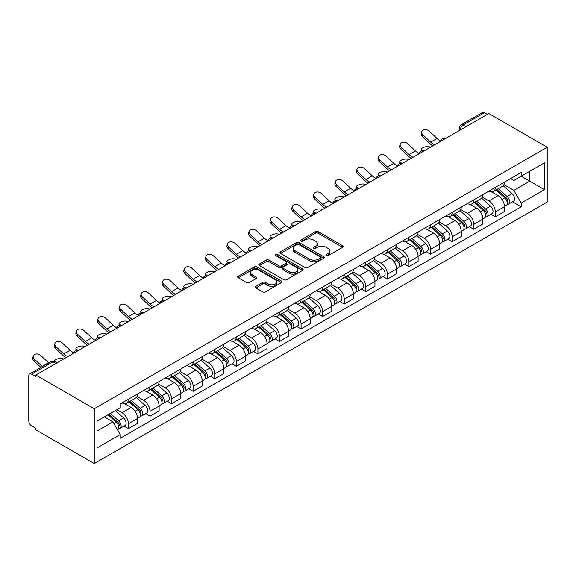 <?xml version="1.0" encoding="UTF-8"?>
<svg xmlns="http://www.w3.org/2000/svg" width="576" height="576" viewBox="0 0 576 576"><rect width="100%" height="100%" fill="white"/><g stroke="black" fill="none" stroke-linecap="round" stroke-linejoin="round"><path stroke-width="0.86" d="M326.29 255.65A1.346 0.778 0 0 0 328.198 255.65L342.626 247.32A1.922 1.109 0 0 0 343.188 246.535A1.922 1.109 0 0 0 342.626 245.75L318.175 231.638A1.922 1.109 0 0 0 315.461 231.638L301.032 239.969A1.346 0.778 0 0 0 300.643 240.516A1.346 0.778 0 0 0 301.032 241.07A1.346 0.778 0 0 0 302.933 241.07L304.805 239.99A6.149 3.55 0 0 1 313.495 239.99L315.533 241.164A6.149 3.55 0 0 1 317.333 243.677A6.149 3.55 0 0 1 315.533 246.182L313.661 247.262A1.346 0.778 0 0 0 313.272 247.81A1.346 0.778 0 0 0 313.661 248.357A1.346 0.778 0 0 0 315.562 248.357L317.434 247.284A6.149 3.55 0 0 1 326.124 247.284L328.162 248.458A6.149 3.55 0 0 1 329.962 250.963A6.149 3.55 0 0 1 328.162 253.476L326.29 254.556A1.346 0.778 0 0 0 325.901 255.103A1.346 0.778 0 0 0 326.29 255.65L326.29 254.556M255.845 286.366A1.922 1.109 0 0 0 255.283 287.15A1.922 1.109 0 0 0 255.845 287.935L262.706 291.895A1.922 1.109 0 0 0 265.421 291.895L281.448 282.643A1.922 1.109 0 0 0 282.01 281.858A1.922 1.109 0 0 0 281.448 281.074L257.004 266.962A1.922 1.109 0 0 0 254.282 266.962L238.262 276.214A1.922 1.109 0 0 0 237.701 276.998A1.922 1.109 0 0 0 238.262 277.776L246.542 282.564A1.922 1.109 0 0 0 249.257 282.564L256.118 278.604A1.922 1.109 0 0 0 256.68 277.819A1.922 1.109 0 0 0 256.118 277.034L252.007 274.666A5.141 2.966 0 0 1 250.502 272.563A5.141 2.966 0 0 1 253.678 269.827A5.141 2.966 0 0 1 259.272 270.468L275.371 279.756A5.141 2.966 0 0 1 276.869 281.858A5.141 2.966 0 0 1 273.701 284.594A5.141 2.966 0 0 1 268.099 283.954L265.421 282.406A1.922 1.109 0 0 0 262.706 282.406L255.845 286.366L255.845 287.935M94.241 408.751L35.856 375.041L488.815 113.53L547.2 147.233L94.241 408.751L94.241 463.543L547.2 202.032L547.2 147.233M304.942 267.509A1.922 1.109 0 0 0 307.656 267.509L323.676 258.257A1.922 1.109 0 0 0 324.245 257.472A1.922 1.109 0 0 0 323.676 256.687L299.232 242.575A1.922 1.109 0 0 0 296.518 242.575L280.498 251.827A1.922 1.109 0 0 0 279.929 252.612A1.922 1.109 0 0 0 280.498 253.397L304.942 267.509M276.343 255.938A1.346 0.778 0 0 1 277.711 256.133L277.711 254.534L302.558 268.884A1.922 1.109 0 0 1 303.127 269.662A1.922 1.109 0 0 1 302.558 270.446L286.538 279.698A1.922 1.109 0 0 1 283.824 279.698L259.38 265.586L259.38 264.017A1.922 1.109 0 0 0 258.811 264.802A1.922 1.109 0 0 0 259.38 265.586M259.38 264.017L266.234 260.057A1.922 1.109 0 0 1 268.949 260.057L278.863 265.781A1.922 1.109 0 0 0 281.578 265.781L286.128 263.16A1.922 1.109 0 0 0 286.69 262.375A1.922 1.109 0 0 0 286.128 261.59L275.81 255.629A1.346 0.778 0 0 1 275.414 255.082A1.346 0.778 0 0 1 276.242 254.362A1.346 0.778 0 0 1 277.711 254.534M35.856 375.041L35.856 376.639L31.565 374.162A3.91 2.261 -120 0 0 29.614 373.968A3.91 2.261 -120 0 0 28.8 375.761L28.8 420.97A3.91 2.261 -120 0 0 31.565 425.765L35.856 428.242L35.856 429.84L94.241 463.543M465.991 126.706L463.082 125.028A3.91 2.261 60 0 0 461.124 124.834L482.573 112.457A3.91 2.261 60 0 1 484.524 112.651L463.082 125.028A3.91 2.261 120 0 0 460.318 129.823L460.318 129.982M487.433 114.329L484.524 112.651M495.317 187.416A9 5.198 60 0 1 493.452 191.455L502.589 186.185A9 5.198 -120 0 0 504.446 182.138M482.357 197.107L488.952 200.909A9 5.198 60 0 1 495.317 211.932L504.446 206.662A9 5.198 -120 0 0 498.089 195.638L491.551 191.866M504.446 206.662L504.446 211.536L495.317 216.806L490.939 214.279M493.452 191.455A9 5.198 60 0 1 489.024 191.045M495.317 211.932L495.317 216.806M473.738 199.872A9 5.198 60 0 1 471.874 203.911L481.003 198.641A9 5.198 -120 0 0 482.868 194.602M469.361 226.742L473.738 229.27L482.868 223.999L482.868 219.125A9 5.198 -120 0 0 476.503 208.102L469.966 204.329M471.874 203.911A9 5.198 60 0 1 467.438 203.508M460.778 209.563L467.374 213.372A9 5.198 60 0 1 473.738 224.395L473.738 229.27M452.153 212.335A9 5.198 60 0 1 450.288 216.374L459.418 211.104A9 5.198 -120 0 0 461.282 207.065M447.775 239.198L452.153 241.726L461.282 236.455L461.282 231.588A9 5.198 -120 0 0 454.918 220.565L448.387 216.785M450.288 216.374A9 5.198 60 0 1 445.86 215.971M439.193 222.026L445.788 225.835A9 5.198 60 0 1 452.153 236.858L452.153 241.726M430.567 224.798A9 5.198 60 0 1 428.71 228.838L437.839 223.56A9 5.198 -120 0 0 439.704 219.521M426.19 251.662L430.567 254.189L439.704 248.918L439.704 244.044A9 5.198 -120 0 0 433.339 233.021L426.802 229.248M428.71 228.838A9 5.198 60 0 1 424.274 228.427M417.614 234.49L424.21 238.291A9 5.198 60 0 1 430.567 249.314L430.567 254.189M408.989 237.254A9 5.198 60 0 1 407.124 241.294L416.254 236.023A9 5.198 -120 0 0 418.118 231.984M404.611 264.125L408.989 266.652L418.118 261.382L418.118 256.507A9 5.198 -120 0 0 411.754 245.484L405.216 241.711M407.124 241.294A9 5.198 60 0 1 402.696 240.89M396.029 246.946L402.624 250.754A9 5.198 60 0 1 408.989 261.778L408.989 266.652M387.403 249.718A9 5.198 60 0 1 385.538 253.757L394.675 248.486A9 5.198 -120 0 0 396.533 244.447M383.026 276.581L387.403 279.108L396.533 273.838L396.533 268.963A9 5.198 -120 0 0 390.175 257.947L383.638 254.167M385.538 253.757A9 5.198 60 0 1 381.11 253.354M374.443 259.409L381.038 263.218A9 5.198 60 0 1 387.403 274.241L387.403 279.108M365.825 262.174A9 5.198 60 0 1 363.96 266.22L373.09 260.942A9 5.198 -120 0 0 374.954 256.903M361.447 289.044L365.825 291.571L374.954 286.301L374.954 281.426A9 5.198 -120 0 0 368.59 270.403L362.052 266.63M363.96 266.22A9 5.198 60 0 1 359.525 265.81M352.865 271.872L359.46 275.674A9 5.198 60 0 1 365.825 286.697L365.825 291.571M344.239 274.637A9 5.198 60 0 1 342.374 278.676L351.504 273.406A9 5.198 -120 0 0 353.369 269.366M339.862 301.507L344.239 304.034L353.369 298.764L353.369 293.89A9 5.198 -120 0 0 347.004 282.866L340.474 279.094M342.374 278.676A9 5.198 60 0 1 337.946 278.273M331.279 284.328L337.874 288.137A9 5.198 60 0 1 344.239 299.16L344.239 304.034M322.654 287.1A9 5.198 60 0 1 320.796 291.139L329.926 285.869A9 5.198 -120 0 0 331.79 281.83M318.276 313.963L322.654 316.49L331.79 311.22L331.79 306.346A9 5.198 -120 0 0 325.426 295.322L318.888 291.55M320.796 291.139A9 5.198 60 0 1 316.361 290.736M309.701 296.791L316.296 300.6A9 5.198 60 0 1 322.654 311.623L322.654 316.49M301.075 299.556A9 5.198 60 0 1 299.21 303.602L308.34 298.325A9 5.198 -120 0 0 310.205 294.286M296.698 326.426L301.075 328.954L310.205 323.683L310.205 318.809A9 5.198 -120 0 0 303.84 307.786L297.302 304.013M299.21 303.602A9 5.198 60 0 1 294.782 303.192M288.115 309.247L294.71 313.056A9 5.198 60 0 1 301.075 324.079L301.075 328.954M279.49 312.019A9 5.198 60 0 1 277.625 316.058L286.762 310.788A9 5.198 -120 0 0 288.619 306.749M275.112 338.89L279.49 341.417L288.619 336.139L288.619 331.272A9 5.198 -120 0 0 282.262 320.249L275.724 316.476M277.625 316.058A9 5.198 60 0 1 273.197 315.655M266.53 321.71L273.125 325.519A9 5.198 60 0 1 279.49 336.542L279.49 341.417M257.911 324.482A9 5.198 60 0 1 256.046 328.522L265.176 323.251A9 5.198 -120 0 0 267.041 319.212M253.534 351.346L257.911 353.873L267.041 348.602L267.041 343.728A9 5.198 -120 0 0 260.676 332.705L254.138 328.932M256.046 328.522A9 5.198 60 0 1 251.611 328.111M244.951 334.174L251.546 337.982A9 5.198 60 0 1 257.911 349.006L257.911 353.873M236.326 336.938A9 5.198 60 0 1 234.461 340.978L243.59 335.707A9 5.198 -120 0 0 245.455 331.668M231.948 363.809L236.326 366.336L245.455 361.066L245.455 356.191A9 5.198 -120 0 0 239.09 345.168L232.56 341.395M234.461 340.978A9 5.198 60 0 1 230.033 340.574M223.366 346.63L229.961 350.438A9 5.198 60 0 1 236.326 361.462L236.326 366.336M214.74 349.402A9 5.198 60 0 1 212.882 353.441L222.012 348.17A9 5.198 -120 0 0 223.877 344.131M210.362 376.272L214.74 378.799L223.877 373.522L223.877 368.654A9 5.198 -120 0 0 217.512 357.631L210.974 353.858M212.882 353.441A9 5.198 60 0 1 208.447 353.038M201.787 359.093L208.382 362.902A9 5.198 60 0 1 214.74 373.925L214.74 378.799M193.162 361.865A9 5.198 60 0 1 191.297 365.904L200.426 360.634A9 5.198 -120 0 0 202.291 356.587M188.784 388.728L193.162 391.255L202.291 385.985L202.291 381.11A9 5.198 -120 0 0 195.926 370.087L189.389 366.314M191.297 365.904A9 5.198 60 0 1 186.869 365.494M180.202 371.556L186.797 375.365A9 5.198 60 0 1 193.162 386.388L193.162 391.255M171.576 374.321A9 5.198 60 0 1 169.711 378.36L178.848 373.09A9 5.198 -120 0 0 180.706 369.05M167.198 401.191L171.576 403.718L180.706 398.448L180.706 393.574A9 5.198 -120 0 0 174.348 382.55L167.81 378.778M169.711 378.36A9 5.198 60 0 1 165.283 377.957M158.616 384.012L165.211 387.821A9 5.198 60 0 1 171.576 398.844L171.576 403.718M149.998 386.784A9 5.198 60 0 1 148.133 390.823L157.262 385.553A9 5.198 -120 0 0 159.127 381.514M145.62 413.647L149.998 416.182L159.127 410.904L159.127 406.037A9 5.198 -120 0 0 152.762 395.014L146.225 391.241M148.133 390.823A9 5.198 60 0 1 143.698 390.42M137.038 396.475L143.633 400.284A9 5.198 60 0 1 149.998 411.307L149.998 416.182M128.412 399.247A9 5.198 60 0 1 126.547 403.286L135.677 398.016A9 5.198 -120 0 0 137.542 393.97M124.034 426.11L128.412 428.638L137.542 423.367L137.542 418.493A9 5.198 -120 0 0 131.177 407.47L124.646 403.697M126.547 403.286A9 5.198 60 0 1 122.119 402.876M116.791 409.709L122.047 412.74A9 5.198 60 0 1 128.412 423.763L128.412 428.638M510.61 178.589L513.857 180.461L544.435 162.814L529.769 171.281L529.769 181.181L513.857 190.368L503.942 184.644M521.186 176.227L544.435 189.648L521.194 203.069L513.857 190.368M544.435 162.814L544.435 189.648M97.006 431.035L112.918 421.848L120.247 434.549L120.247 438.307L521.194 206.82L521.194 203.069M120.247 434.549L97.006 447.97L97.006 421.128L120.247 407.714L120.247 403.956L521.194 172.476L521.194 176.227M112.918 421.848L104.342 416.894M512.525 201.816L521.194 206.82M326.83 255.838L328.162 255.074A6.149 3.55 0 0 0 329.962 252.562L329.962 250.963M317.333 243.677L317.333 245.268A6.149 3.55 0 0 1 315.533 247.781L314.201 248.551M342.626 245.75L342.626 247.32L318.175 233.237A1.922 1.109 0 0 0 315.461 233.237L301.572 241.258M323.654 258.271L299.232 244.174A1.922 1.109 0 0 0 296.518 244.174L280.519 253.411L280.498 251.827M320.285 258.019A1.346 0.778 0 0 0 320.681 257.472A1.346 0.778 0 0 0 320.285 256.925L298.829 244.534A1.346 0.778 0 0 0 296.928 244.534L294.955 245.671A6.149 3.55 0 0 0 293.155 248.184A6.149 3.55 0 0 0 294.955 250.69L309.622 259.157A6.149 3.55 0 0 0 318.312 259.157L320.285 258.019L320.285 259.618A1.346 0.778 0 0 0 320.681 259.07L320.681 257.472M293.155 248.184L293.155 249.782A6.149 3.55 0 0 0 294.955 252.288L294.955 250.69M320.285 259.618L318.312 260.755A6.149 3.55 0 0 1 309.622 260.755L294.955 252.288M259.402 265.601L266.234 261.655L266.234 260.057M286.69 262.375L286.69 263.974A1.922 1.109 0 0 1 286.128 264.751L281.578 267.379A1.922 1.109 0 0 1 278.863 267.379L268.949 261.655A1.922 1.109 0 0 0 266.234 261.655M277.711 256.133L302.537 270.461M289.152 271.721A5.141 2.966 0 0 0 294.754 272.369A5.141 2.966 0 0 0 297.922 269.626A5.141 2.966 0 0 0 296.417 267.53L290.75 264.254A1.922 1.109 0 0 0 288.029 264.254L283.478 266.882A1.922 1.109 0 0 0 282.917 267.667A1.922 1.109 0 0 0 283.478 268.452L289.152 271.721L289.152 273.319A5.141 2.966 0 0 0 294.754 273.96A5.141 2.966 0 0 0 297.922 271.224L297.922 269.626M282.917 267.667L282.917 269.266A1.922 1.109 0 0 0 283.478 270.05L283.478 268.452M289.152 273.319L283.478 270.05M276.869 281.858L276.869 283.457A5.141 2.966 0 0 1 273.701 286.193A5.141 2.966 0 0 1 268.099 285.552L265.421 284.004A1.922 1.109 0 0 0 262.706 284.004L255.874 287.95M250.502 272.563L250.502 274.162A5.141 2.966 0 0 0 252.007 276.264L252.007 274.666M256.118 277.034L256.118 278.604L252.007 276.264M281.419 282.658L257.004 268.56A1.922 1.109 0 0 0 254.282 268.56L238.284 277.798M430.632 147.118L428.767 146.714A4.5 1.706 -13.1 0 0 423.77 147.319A4.5 1.706 -13.1 0 0 421.2 149.573A4.5 1.706 -13.1 0 0 422.402 150.386L424.267 150.797M495.943 190.015L504.734 197.863A4.889 2.822 60 0 1 506.275 205.43L504.446 206.482M496.174 190.224L500.314 192.614M496.829 189.504L506.614 198.238A2.347 1.354 60 0 1 507.355 201.866A2.347 1.354 60 0 1 507.139 201.953M498.298 188.662L507.089 196.51A4.889 2.822 60 0 1 508.622 204.07A4.889 2.822 60 0 1 507.146 204.228M503.201 185.717L512.071 193.63A4.889 2.822 60 0 1 513.605 201.197L508.622 204.07M440.611 140.897A12.132 7.006 60 0 1 437.011 138.449L429.3 131.22A4.5 3.254 17.7 0 0 424.958 129.679A4.5 3.254 17.7 0 0 421.834 131.688A4.5 3.254 17.7 0 0 422.935 134.892L422.402 136.57A4.5 3.254 -162.3 0 1 421.301 133.366L421.834 131.688M434.714 144.763A12.132 7.006 60 0 1 430.646 142.121L422.935 134.892M422.402 136.57L430.114 143.791A14.674 8.474 -120 0 0 432.792 145.872M409.046 159.581L407.182 159.17A4.5 1.706 -13.1 0 0 402.185 159.782A4.5 1.706 -13.1 0 0 399.622 162.036A4.5 1.706 -13.1 0 0 400.817 162.85L402.689 163.253M474.358 202.478L483.156 210.326A4.889 2.822 60 0 1 484.69 217.886L482.868 218.945M474.595 202.687L478.735 205.078M475.25 201.967L485.035 210.701A2.347 1.354 60 0 1 485.77 214.33A2.347 1.354 60 0 1 485.554 214.416M476.712 201.118L485.503 208.966A4.889 2.822 60 0 1 487.044 216.533A4.889 2.822 60 0 1 485.568 216.691M481.615 198.173L490.486 206.093A4.889 2.822 60 0 1 492.019 213.653L487.044 216.533M387.468 172.044L385.603 171.634A4.5 1.706 -13.1 0 0 380.606 172.238A4.5 1.706 -13.1 0 0 378.036 174.492A4.5 1.706 -13.1 0 0 379.238 175.306L381.103 175.716M452.779 214.942L461.57 222.782A4.889 2.822 60 0 1 463.104 230.35L461.282 231.401M453.01 215.143L457.15 217.534M453.665 214.423L463.45 223.157A2.347 1.354 60 0 1 464.184 226.786A2.347 1.354 60 0 1 463.975 226.872M455.126 213.581L463.925 221.429A4.889 2.822 60 0 1 465.458 228.989A4.889 2.822 60 0 1 463.982 229.147M460.03 210.636L468.907 218.549A4.889 2.822 60 0 1 470.441 226.116L465.458 228.989M419.026 153.353A12.132 7.006 60 0 1 415.433 150.905L407.722 143.683A4.5 3.254 17.7 0 0 403.373 142.142A4.5 3.254 17.7 0 0 400.248 144.151A4.5 3.254 17.7 0 0 401.357 147.355L400.817 149.033A4.5 3.254 -162.3 0 1 399.715 145.822L400.248 144.151M413.136 157.219A12.132 7.006 60 0 1 409.068 154.584L401.357 147.355M400.817 149.033L408.528 156.254A14.674 8.474 -120 0 0 411.206 158.335M397.44 165.816A12.132 7.006 60 0 1 393.847 163.368L386.136 156.139A4.5 3.254 17.7 0 0 381.787 154.598A4.5 3.254 17.7 0 0 378.67 156.607A4.5 3.254 17.7 0 0 379.771 159.818L379.238 161.489A4.5 3.254 -162.3 0 1 378.13 158.285L378.67 156.607M391.55 169.682A12.132 7.006 60 0 1 387.482 167.04L379.771 159.818M379.238 161.489L386.95 168.718A14.674 8.474 -120 0 0 389.628 170.791M365.882 184.5L364.018 184.097A4.5 1.706 -13.1 0 0 359.021 184.702A4.5 1.706 -13.1 0 0 356.45 186.955A4.5 1.706 -13.1 0 0 357.653 187.769L359.518 188.179M431.194 227.398L439.992 235.246A4.889 2.822 60 0 1 441.526 242.813L439.697 243.864M431.424 227.606L435.564 229.997M432.079 226.886L441.871 235.62A2.347 1.354 60 0 1 442.606 239.249A2.347 1.354 60 0 1 442.39 239.335M433.548 226.044L442.339 233.892A4.889 2.822 60 0 1 443.88 241.452A4.889 2.822 60 0 1 442.397 241.61M438.451 223.099L447.322 231.012A4.889 2.822 60 0 1 448.855 238.579L443.88 241.452M344.304 196.963L342.432 196.553A4.5 1.706 -13.1 0 0 337.435 197.158A4.5 1.706 -13.1 0 0 334.872 199.418A4.5 1.706 -13.1 0 0 336.074 200.232L337.939 200.635M409.615 239.861L418.406 247.709A4.889 2.822 60 0 1 419.94 255.269L418.118 256.327M409.846 240.07L413.986 242.46M410.501 239.35L420.286 248.076A2.347 1.354 60 0 1 421.02 251.712A2.347 1.354 60 0 1 420.811 251.798M411.962 238.5L420.761 246.348A4.889 2.822 60 0 1 422.294 253.915A4.889 2.822 60 0 1 420.818 254.066M416.866 235.555L425.736 243.475A4.889 2.822 60 0 1 427.277 251.035L422.294 253.915M322.718 209.419L320.854 209.016A4.5 1.706 -13.1 0 0 315.857 209.621A4.5 1.706 -13.1 0 0 313.286 211.874A4.5 1.706 -13.1 0 0 314.489 212.688L316.354 213.098M388.03 252.317L396.821 260.165A4.889 2.822 60 0 1 398.362 267.732L396.533 268.783M388.26 252.526L392.4 254.916M388.915 251.806L398.7 260.539A2.347 1.354 60 0 1 399.442 264.168A2.347 1.354 60 0 1 399.226 264.254M390.384 250.963L399.175 258.811A4.889 2.822 60 0 1 400.709 266.371A4.889 2.822 60 0 1 399.233 266.53M395.287 248.018L404.158 255.931A4.889 2.822 60 0 1 405.691 263.498L400.709 266.371M375.862 178.279A12.132 7.006 60 0 1 372.262 175.831L364.55 168.602A4.5 3.254 17.7 0 0 360.209 167.062A4.5 3.254 17.7 0 0 357.084 169.07A4.5 3.254 17.7 0 0 358.186 172.274L357.653 173.952A4.5 3.254 -162.3 0 1 356.551 170.748L357.084 169.07M369.972 182.146A12.132 7.006 60 0 1 365.904 179.503L358.186 172.274M357.653 173.952L365.364 181.174A14.674 8.474 -120 0 0 368.042 183.254M354.276 190.735A12.132 7.006 60 0 1 350.683 188.287L342.972 181.066A4.5 3.254 17.7 0 0 338.623 179.525A4.5 3.254 17.7 0 0 335.498 181.534A4.5 3.254 17.7 0 0 336.607 184.738L336.074 186.408A4.5 3.254 -162.3 0 1 334.966 183.204L335.498 181.534M348.386 194.602A12.132 7.006 60 0 1 344.318 191.959L336.607 184.738M336.074 186.408L343.786 193.637A14.674 8.474 -120 0 0 346.464 195.718M332.698 203.198A12.132 7.006 60 0 1 329.098 200.75L321.386 193.522A4.5 3.254 17.7 0 0 317.045 191.981A4.5 3.254 17.7 0 0 313.92 193.99A4.5 3.254 17.7 0 0 315.022 197.201L314.489 198.871A4.5 3.254 -162.3 0 1 313.387 195.667L313.92 193.99M326.801 207.065A12.132 7.006 60 0 1 322.733 204.422L315.022 197.201M314.489 198.871L322.2 206.1A14.674 8.474 -120 0 0 324.878 208.174M301.133 221.882L299.268 221.479A4.5 1.706 -13.1 0 0 294.271 222.084A4.5 1.706 -13.1 0 0 291.708 224.338A4.5 1.706 -13.1 0 0 292.903 225.151L294.775 225.554M366.444 264.78L375.242 272.628A4.889 2.822 60 0 1 376.776 280.195L374.954 281.246M366.682 264.989L370.822 267.379M367.337 264.269L377.122 273.002A2.347 1.354 60 0 1 377.856 276.631A2.347 1.354 60 0 1 377.64 276.718M368.798 263.426L377.59 271.267A4.889 2.822 60 0 1 379.13 278.834A4.889 2.822 60 0 1 377.654 278.993M373.702 260.482L382.572 268.394A4.889 2.822 60 0 1 384.106 275.962L379.13 278.834M311.112 215.662A12.132 7.006 60 0 1 307.519 213.206L299.808 205.985A4.5 3.254 17.7 0 0 295.459 204.444A4.5 3.254 17.7 0 0 292.334 206.453A4.5 3.254 17.7 0 0 293.443 209.657L292.903 211.334A4.5 3.254 -162.3 0 1 291.802 208.123L292.334 206.453M305.222 219.528A12.132 7.006 60 0 1 301.154 216.886L293.443 209.657M292.903 211.334L300.614 218.556A14.674 8.474 -120 0 0 303.293 220.637M279.554 234.346L277.69 233.935A4.5 1.706 -13.1 0 0 272.693 234.54A4.5 1.706 -13.1 0 0 270.122 236.801A4.5 1.706 -13.1 0 0 271.325 237.614L273.19 238.018M344.866 277.243L353.657 285.091A4.889 2.822 60 0 1 355.19 292.651L353.369 293.71M345.096 277.452L349.236 279.842M345.751 276.732L355.536 285.458A2.347 1.354 60 0 1 356.278 289.094A2.347 1.354 60 0 1 356.062 289.174M347.213 275.882L356.011 283.73A4.889 2.822 60 0 1 357.545 291.298A4.889 2.822 60 0 1 356.069 291.449M352.116 272.938L360.994 280.858A4.889 2.822 60 0 1 362.527 288.418L357.545 291.298M289.526 228.118A12.132 7.006 60 0 1 285.934 225.67L278.222 218.448A4.5 3.254 17.7 0 0 273.874 216.907A4.5 3.254 17.7 0 0 270.756 218.916A4.5 3.254 17.7 0 0 271.858 222.12L271.325 223.79A4.5 3.254 -162.3 0 1 270.216 220.586L270.756 218.916M283.637 231.984A12.132 7.006 60 0 1 279.569 229.342L271.858 222.12M271.325 223.79L279.036 231.019A14.674 8.474 -120 0 0 281.714 233.1M257.969 246.802L256.104 246.398A4.5 1.706 -13.1 0 0 251.107 247.003A4.5 1.706 -13.1 0 0 248.537 249.257A4.5 1.706 -13.1 0 0 249.739 250.07L251.604 250.481M323.28 289.699L332.078 297.547A4.889 2.822 60 0 1 333.612 305.114L331.783 306.166M323.51 289.908L327.65 292.298M324.166 289.188L333.958 297.922A2.347 1.354 60 0 1 334.692 301.55A2.347 1.354 60 0 1 334.476 301.637M325.634 288.346L334.426 296.194A4.889 2.822 60 0 1 335.966 303.754A4.889 2.822 60 0 1 334.483 303.912M330.538 285.401L339.408 293.314A4.889 2.822 60 0 1 340.942 300.881L335.966 303.754M267.948 240.581A12.132 7.006 60 0 1 264.348 238.133L256.637 230.904A4.5 3.254 17.7 0 0 252.295 229.363A4.5 3.254 17.7 0 0 249.17 231.372A4.5 3.254 17.7 0 0 250.272 234.583L249.739 236.254A4.5 3.254 -162.3 0 1 248.638 233.05L249.17 231.372M262.058 244.447A12.132 7.006 60 0 1 257.99 241.805L250.272 234.583M249.739 236.254L257.45 243.482A14.674 8.474 -120 0 0 260.129 245.556M236.39 259.265L234.518 258.862A4.5 1.706 -13.1 0 0 229.522 259.466A4.5 1.706 -13.1 0 0 226.958 261.72A4.5 1.706 -13.1 0 0 228.161 262.534L230.026 262.937M301.702 302.162L310.493 310.01A4.889 2.822 60 0 1 312.026 317.578L310.205 318.629M301.932 302.371L306.072 304.762M302.587 301.651L312.372 310.385A2.347 1.354 60 0 1 313.106 314.014A2.347 1.354 60 0 1 312.898 314.1M304.049 300.802L312.847 308.65A4.889 2.822 60 0 1 314.381 316.217A4.889 2.822 60 0 1 312.905 316.375M308.952 297.864L317.822 305.777A4.889 2.822 60 0 1 319.363 313.344L314.381 316.217M246.362 253.044A12.132 7.006 60 0 1 242.77 250.589L235.058 243.367A4.5 3.254 17.7 0 0 230.71 241.826A4.5 3.254 17.7 0 0 227.585 243.835A4.5 3.254 17.7 0 0 228.694 247.039L228.161 248.717A4.5 3.254 -162.3 0 1 227.052 245.506L227.585 243.835M240.473 256.903A12.132 7.006 60 0 1 236.405 254.268L228.694 247.039M228.161 248.717L235.872 255.938A14.674 8.474 -120 0 0 238.55 258.019M214.805 271.728L212.94 271.318A4.5 1.706 -13.1 0 0 207.943 271.922A4.5 1.706 -13.1 0 0 205.373 274.176A4.5 1.706 -13.1 0 0 206.575 274.997L208.44 275.4M280.116 314.626L288.907 322.474A4.889 2.822 60 0 1 290.448 330.034L288.619 331.085M280.346 314.834L284.486 317.225M281.002 314.114L290.786 322.841A2.347 1.354 60 0 1 291.528 326.477A2.347 1.354 60 0 1 291.312 326.556M282.47 313.265L291.262 321.113A4.889 2.822 60 0 1 292.795 328.68A4.889 2.822 60 0 1 291.319 328.831M287.374 310.32L296.244 318.24A4.889 2.822 60 0 1 297.778 325.8L292.795 328.68M193.219 284.184L191.354 283.781A4.5 1.706 -13.1 0 0 186.358 284.386A4.5 1.706 -13.1 0 0 183.794 286.639A4.5 1.706 -13.1 0 0 184.99 287.453L186.862 287.863M258.53 327.082L267.329 334.93A4.889 2.822 60 0 1 268.862 342.497L267.041 343.548M258.768 327.29L262.908 329.681M259.423 326.57L269.208 335.304A2.347 1.354 60 0 1 269.942 338.933A2.347 1.354 60 0 1 269.726 339.019M260.885 325.728L269.676 333.576A4.889 2.822 60 0 1 271.217 341.136A4.889 2.822 60 0 1 269.741 341.294M265.788 322.783L274.658 330.696A4.889 2.822 60 0 1 276.192 338.263L271.217 341.136M171.641 296.647L169.776 296.244A4.5 1.706 -13.1 0 0 164.779 296.849A4.5 1.706 -13.1 0 0 162.209 299.102A4.5 1.706 -13.1 0 0 163.411 299.916L165.276 300.319M236.952 339.545L245.743 347.393A4.889 2.822 60 0 1 247.277 354.953L245.455 356.011M237.182 339.754L241.322 342.144M237.838 339.034L247.622 347.767A2.347 1.354 60 0 1 248.364 351.396A2.347 1.354 60 0 1 248.148 351.482M239.299 338.184L248.098 346.032A4.889 2.822 60 0 1 249.631 353.599A4.889 2.822 60 0 1 248.155 353.758M244.202 335.239L253.08 343.159A4.889 2.822 60 0 1 254.614 350.719L249.631 353.599M150.055 309.11L148.19 308.7A4.5 1.706 -13.1 0 0 143.194 309.305A4.5 1.706 -13.1 0 0 140.623 311.558A4.5 1.706 -13.1 0 0 141.826 312.379L143.69 312.782M215.366 352.008L224.165 359.856A4.889 2.822 60 0 1 225.698 367.416L223.87 368.467M215.597 352.21L219.737 354.6M216.252 351.49L226.044 360.223A2.347 1.354 60 0 1 226.778 363.859A2.347 1.354 60 0 1 226.562 363.938M217.721 350.647L226.512 358.495A4.889 2.822 60 0 1 228.053 366.055A4.889 2.822 60 0 1 226.57 366.214M222.624 347.702L231.494 355.622A4.889 2.822 60 0 1 233.028 363.182L228.053 366.055M128.477 321.566L126.605 321.163A4.5 1.706 -13.1 0 0 121.608 321.768A4.5 1.706 -13.1 0 0 119.045 324.022A4.5 1.706 -13.1 0 0 120.247 324.835L122.112 325.246M193.788 364.464L202.579 372.312A4.889 2.822 60 0 1 204.113 379.879L202.291 380.93M194.018 364.673L198.158 367.063M194.674 363.953L204.458 372.686A2.347 1.354 60 0 1 205.193 376.315A2.347 1.354 60 0 1 204.984 376.402M196.135 363.11L204.934 370.958A4.889 2.822 60 0 1 206.467 378.518A4.889 2.822 60 0 1 204.991 378.677M201.038 360.166L209.909 368.078A4.889 2.822 60 0 1 211.45 375.646L206.467 378.518M106.891 334.03L105.026 333.626A4.5 1.706 -13.1 0 0 100.03 334.231A4.5 1.706 -13.1 0 0 97.459 336.485A4.5 1.706 -13.1 0 0 98.662 337.298L100.526 337.702M172.202 376.927L180.994 384.775A4.889 2.822 60 0 1 182.534 392.335L180.706 393.394M172.433 377.136L176.573 379.526M173.088 376.416L182.873 385.15A2.347 1.354 60 0 1 183.614 388.778A2.347 1.354 60 0 1 183.398 388.865M174.557 375.566L183.348 383.414A4.889 2.822 60 0 1 184.882 390.982A4.889 2.822 60 0 1 183.406 391.14M179.46 372.622L188.33 380.542A4.889 2.822 60 0 1 189.864 388.102L184.882 390.982M224.784 265.5A12.132 7.006 60 0 1 221.184 263.052L213.473 255.83A4.5 3.254 17.7 0 0 209.131 254.29A4.5 3.254 17.7 0 0 206.006 256.298A4.5 3.254 17.7 0 0 207.108 259.502L206.575 261.173A4.5 3.254 -162.3 0 1 205.474 257.969L206.006 256.298M218.887 269.366A12.132 7.006 60 0 1 214.819 266.724L207.108 259.502M206.575 261.173L214.286 268.402A14.674 8.474 -120 0 0 216.965 270.482M203.198 277.963A12.132 7.006 60 0 1 199.606 275.515L191.894 268.286A4.5 3.254 17.7 0 0 187.546 266.746A4.5 3.254 17.7 0 0 184.421 268.754A4.5 3.254 17.7 0 0 185.53 271.958L184.99 273.636A4.5 3.254 -162.3 0 1 183.888 270.432L184.421 268.754M197.309 281.83A12.132 7.006 60 0 1 193.241 279.187L185.53 271.958M184.99 273.636L192.701 280.865A14.674 8.474 -120 0 0 195.379 282.938M181.613 290.426A12.132 7.006 60 0 1 178.02 287.971L170.309 280.75A4.5 3.254 17.7 0 0 165.96 279.209A4.5 3.254 17.7 0 0 162.842 281.218A4.5 3.254 17.7 0 0 163.944 284.422L163.411 286.099A4.5 3.254 -162.3 0 1 162.302 282.888L162.842 281.218M175.723 294.286A12.132 7.006 60 0 1 171.655 291.65L163.944 284.422M163.411 286.099L171.122 293.321A14.674 8.474 -120 0 0 173.801 295.402M160.034 302.882A12.132 7.006 60 0 1 156.434 300.434L148.723 293.206A4.5 3.254 17.7 0 0 144.382 291.672A4.5 3.254 17.7 0 0 141.257 293.674A4.5 3.254 17.7 0 0 142.358 296.885L141.826 298.555A4.5 3.254 -162.3 0 1 140.724 295.351L141.257 293.674M154.145 306.749A12.132 7.006 60 0 1 150.077 304.106L142.358 296.885M141.826 298.555L149.537 305.784A14.674 8.474 -120 0 0 152.215 307.865M138.449 315.346A12.132 7.006 60 0 1 134.856 312.898L127.145 305.669A4.5 3.254 17.7 0 0 122.796 304.128A4.5 3.254 17.7 0 0 119.671 306.137A4.5 3.254 17.7 0 0 120.78 309.341L120.247 311.018A4.5 3.254 -162.3 0 1 119.138 307.814L119.671 306.137M132.559 319.212A12.132 7.006 60 0 1 128.491 316.57L120.78 309.341M120.247 311.018L127.958 318.24A14.674 8.474 -120 0 0 130.637 320.321M116.87 327.809A12.132 7.006 60 0 1 113.27 325.354L105.559 318.132A4.5 3.254 17.7 0 0 101.218 316.591A4.5 3.254 17.7 0 0 98.093 318.6A4.5 3.254 17.7 0 0 99.194 321.804L98.662 323.482A4.5 3.254 -162.3 0 1 97.56 320.27L98.093 318.6M110.981 331.668A12.132 7.006 60 0 1 106.906 329.033L99.194 321.804M98.662 323.482L106.373 330.703A14.674 8.474 -120 0 0 109.051 332.784M85.306 346.493L83.441 346.082A4.5 1.706 -13.1 0 0 78.444 346.687A4.5 1.706 -13.1 0 0 75.881 348.941A4.5 1.706 -13.1 0 0 77.076 349.762L78.948 350.165M150.617 389.39L159.415 397.238A4.889 2.822 60 0 1 160.949 404.798L159.127 405.85M150.854 389.592L154.994 391.982M151.51 388.872L161.294 397.606A2.347 1.354 60 0 1 162.029 401.234A2.347 1.354 60 0 1 161.813 401.321M152.971 388.03L161.762 395.878A4.889 2.822 60 0 1 163.303 403.438A4.889 2.822 60 0 1 161.827 403.596M157.874 385.085L166.745 393.005A4.889 2.822 60 0 1 168.286 400.565L163.303 403.438M95.285 340.265A12.132 7.006 60 0 1 91.692 337.817L83.981 330.588A4.5 3.254 17.7 0 0 79.632 329.047A4.5 3.254 17.7 0 0 76.507 331.056A4.5 3.254 17.7 0 0 77.616 334.267L77.076 335.938A4.5 3.254 -162.3 0 1 75.974 332.734L76.507 331.056M89.395 344.131A12.132 7.006 60 0 1 85.327 341.489L77.616 334.267M77.076 335.938L84.787 343.166A14.674 8.474 -120 0 0 87.466 345.24M63.727 358.949L61.862 358.546A4.5 1.706 -13.1 0 0 57.017 359.093A4.5 1.706 -13.1 0 0 54.281 361.274M129.038 401.846L137.83 409.694A4.889 2.822 60 0 1 139.363 417.262L137.542 418.313M129.269 402.055L133.409 404.446M129.924 401.335L139.709 410.069A2.347 1.354 60 0 1 140.45 413.698A2.347 1.354 60 0 1 140.234 413.784M131.386 400.493L140.184 408.341A4.889 2.822 60 0 1 141.718 415.901A4.889 2.822 60 0 1 140.242 416.059M136.289 397.548L145.166 405.461A4.889 2.822 60 0 1 146.7 413.028L141.718 415.901M56.398 362.419L57.362 362.628M73.699 352.728A12.132 7.006 60 0 1 70.106 350.28L62.395 343.051A4.5 3.254 17.7 0 0 58.046 341.51A4.5 3.254 17.7 0 0 54.929 343.519A4.5 3.254 17.7 0 0 56.03 346.723L55.498 348.401A4.5 3.254 -162.3 0 1 54.389 345.197L54.929 343.519M67.81 356.594A12.132 7.006 60 0 1 63.742 353.952L56.03 346.723M55.498 348.401L63.209 355.622A14.674 8.474 -120 0 0 65.887 357.703M107.993 414.785L116.251 422.158A4.889 2.822 60 0 1 117.785 429.718L117.54 429.862M108.072 414.742L111.823 416.909M108.878 414.274L118.13 422.532A2.347 1.354 60 0 1 118.865 426.161A2.347 1.354 60 0 1 118.649 426.247M110.34 413.431L118.598 420.797A4.889 2.822 60 0 1 120.139 428.364A4.889 2.822 60 0 1 118.656 428.522M115.322 410.558L123.581 417.924A4.889 2.822 60 0 1 125.114 425.484L120.139 428.364M48.73 362.93A12.132 7.006 60 0 1 48.521 362.736L40.81 355.514A4.5 3.254 17.7 0 0 36.468 353.974A4.5 3.254 17.7 0 0 33.343 355.982A4.5 3.254 17.7 0 0 34.445 359.186L33.912 360.864A4.5 3.254 -162.3 0 1 32.81 357.653L33.343 355.982M42.365 366.602A12.132 7.006 60 0 1 42.163 366.415L34.445 359.186M33.912 360.864L40.932 367.438M460.454 129.902L460.318 129.823A3.91 2.261 0 0 1 459.173 128.225L459.173 130.644M149.998 411.307L159.127 406.037M171.576 398.844L180.706 393.574M193.162 386.388L202.291 381.11M214.74 373.925L223.877 368.654M236.326 361.462L245.455 356.191M257.911 349.006L267.041 343.728M279.49 336.542L288.619 331.272M301.075 324.079L310.205 318.809M322.654 311.623L331.79 306.346M344.239 299.16L353.369 293.89M365.825 286.697L374.954 281.426M387.403 274.241L396.533 268.963M408.989 261.778L418.118 256.507M430.567 249.314L439.704 244.044M452.153 236.858L461.282 231.588M473.738 224.395L482.868 219.125M128.412 423.763L137.542 418.493M122.047 412.74L131.177 407.47M143.633 400.284L152.762 395.014M165.211 387.821L174.348 382.55M186.797 375.365L195.926 370.087M208.382 362.902L217.512 357.631M229.961 350.438L239.09 345.168M251.546 337.982L260.676 332.705M273.125 325.519L282.262 320.249M294.71 313.056L303.84 307.786M316.296 300.6L325.426 295.322M337.874 288.137L347.004 282.866M359.46 275.674L368.59 270.403M381.038 263.218L390.175 257.947M402.624 250.754L411.754 245.484M424.21 238.291L433.339 233.021M445.788 225.835L454.918 220.565M467.374 213.372L476.503 208.102M488.952 200.909L498.089 195.638M445.133 138.751A3.91 2.261 120 0 0 443.405 139.745M423.547 151.207A3.91 2.261 120 0 0 421.819 152.208M401.969 163.67A3.91 2.261 120 0 0 400.241 164.671M380.383 176.134A3.91 2.261 120 0 0 378.655 177.127M358.798 188.59A3.91 2.261 120 0 0 357.07 189.59M337.219 201.053A3.91 2.261 120 0 0 335.491 202.046M315.634 213.516A3.91 2.261 120 0 0 313.906 214.51M294.055 225.972A3.91 2.261 120 0 0 292.327 226.973M272.47 238.435A3.91 2.261 120 0 0 270.742 239.429M250.884 250.891A3.91 2.261 120 0 0 249.156 251.892M229.306 263.354A3.91 2.261 120 0 0 227.578 264.355M207.72 275.818A3.91 2.261 120 0 0 205.992 276.811M186.142 288.274A3.91 2.261 120 0 0 184.414 289.274M164.556 300.737A3.91 2.261 120 0 0 162.828 301.738M142.97 313.2A3.91 2.261 120 0 0 141.242 314.194M121.392 325.656A3.91 2.261 120 0 0 119.664 326.657M99.806 338.119A3.91 2.261 120 0 0 98.078 339.12M78.228 350.582A3.91 2.261 120 0 0 76.5 351.576M55.915 363.456L53.014 361.786L31.565 374.162M57.06 362.801L54.965 361.591A3.91 2.261 120 0 0 53.014 361.786A3.91 2.261 60 0 0 51.055 361.591L29.614 373.968M328.162 255.074L328.162 253.476M313.661 248.357L313.661 247.262M315.533 247.781L315.533 246.182M301.032 241.07L301.032 239.969M315.461 233.237L315.461 231.638M318.175 233.237L318.175 231.638M296.518 244.174L296.518 242.575M299.232 244.174L299.232 242.575M323.676 258.257L323.676 256.687M309.622 260.755L309.622 259.157M318.312 260.755L318.312 259.157M268.949 261.655L268.949 260.057M278.863 267.379L278.863 265.781M281.578 267.379L281.578 265.781M286.128 264.751L286.128 263.16M302.558 270.446L302.558 268.884M262.706 284.004L262.706 282.406M265.421 284.004L265.421 282.406M268.099 285.552L268.099 283.954M238.262 277.776L238.262 276.214M254.282 268.56L254.282 266.962M257.004 268.56L257.004 266.962M281.448 282.643L281.448 281.074M422.402 150.386L422.503 150.833M504.734 197.863L501.998 199.447M507.838 200.794L506.959 201.305M512.071 193.63L507.089 196.51M430.646 142.121L437.011 138.449M400.817 162.85L400.925 163.296M483.156 210.326L480.413 211.91M486.259 213.257L485.374 213.761M490.486 206.093L485.503 208.966M379.238 175.306L379.339 175.759M461.57 222.782L458.827 224.366M464.674 225.713L463.795 226.224M468.907 218.549L463.925 221.429M409.068 154.584L415.433 150.905M387.482 167.04L393.847 163.368M357.653 187.769L357.761 188.215M439.992 235.246L437.249 236.83M443.088 238.176L442.21 238.68M447.322 231.012L442.339 233.892M336.074 200.232L336.175 200.678M418.406 247.709L415.663 249.293M421.51 250.632L420.624 251.143M425.736 243.475L420.761 246.348M314.489 212.688L314.59 213.134M396.821 260.165L394.085 261.749M399.924 263.095L399.046 263.606M404.158 255.931L399.175 258.811M365.904 179.503L372.262 175.831M344.318 191.959L350.683 188.287M322.733 204.422L329.098 200.75M292.903 225.151L293.011 225.598M375.242 272.628L372.499 274.212M378.346 275.558L377.46 276.062M382.572 268.394L377.59 271.267M301.154 216.886L307.519 213.206M271.325 237.614L271.426 238.061M353.657 285.091L350.914 286.675M356.76 288.014L355.882 288.526M360.994 280.858L356.011 283.73M279.569 229.342L285.934 225.67M249.739 250.07L249.847 250.517M332.078 297.547L329.335 299.131M335.174 300.478L334.296 300.989M339.408 293.314L334.426 296.194M257.99 241.805L264.348 238.133M228.161 262.534L228.262 262.98M310.493 310.01L307.75 311.594M313.596 312.941L312.71 313.445M317.822 305.777L312.847 308.65M236.405 254.268L242.77 250.589M206.575 274.997L206.676 275.443M288.907 322.474L286.171 324.058M292.01 325.397L291.132 325.908M296.244 318.24L291.262 321.113M184.99 287.453L185.098 287.899M267.329 334.93L264.586 336.514M270.432 337.86L269.546 338.371M274.658 330.696L269.676 333.576M163.411 299.916L163.512 300.362M245.743 347.393L243 348.977M248.846 350.323L247.968 350.827M253.08 343.159L248.098 346.032M141.826 312.379L141.934 312.826M224.165 359.856L221.422 361.433M227.261 362.779L226.382 363.29M231.494 355.622L226.512 358.495M120.247 324.835L120.348 325.282M202.579 372.312L199.836 373.896M205.682 375.242L204.797 375.754M209.909 368.078L204.934 370.958M98.662 337.298L98.762 337.745M180.994 384.775L178.258 386.359M184.097 387.706L183.218 388.21M188.33 380.542L183.348 383.414M214.819 266.724L221.184 263.052M193.241 279.187L199.606 275.515M171.655 291.65L178.02 287.971M150.077 304.106L156.434 300.434M128.491 316.57L134.856 312.898M106.906 329.033L113.27 325.354M77.076 349.762L77.184 350.208M159.415 397.238L156.672 398.815M162.518 400.162L161.633 400.673M166.745 393.005L161.762 395.878M85.327 341.489L91.692 337.817M137.83 409.694L135.086 411.278M140.933 412.625L140.054 413.136M145.166 405.461L140.184 408.341M63.742 353.952L70.106 350.28M116.251 422.158L113.882 423.526M119.347 425.088L118.469 425.592M123.581 417.924L118.598 420.797M42.163 366.415L48.521 362.736M445.464 138.557A3.91 3.91 0 0 0 440.446 141.458M423.878 151.02A3.91 3.91 0 0 0 418.86 153.914M402.3 163.476A3.91 3.91 0 0 0 397.274 166.378M380.714 175.939A3.91 3.91 0 0 0 375.696 178.841M359.129 188.402A3.91 3.91 0 0 0 354.11 191.297M337.55 200.858A3.91 3.91 0 0 0 332.532 203.76M315.965 213.322A3.91 3.91 0 0 0 310.946 216.223M294.386 225.785A3.91 3.91 0 0 0 289.361 228.679M272.801 238.241A3.91 3.91 0 0 0 267.782 241.142M251.215 250.704A3.91 3.91 0 0 0 246.197 253.598M229.637 263.16A3.91 3.91 0 0 0 224.618 266.062M208.051 275.623A3.91 3.91 0 0 0 203.033 278.525M186.473 288.086A3.91 3.91 0 0 0 181.447 290.981M164.887 300.542A3.91 3.91 0 0 0 159.869 303.444M143.309 313.006A3.91 3.91 0 0 0 138.283 315.907M121.723 325.469A3.91 3.91 0 0 0 116.705 328.363M100.138 337.925A3.91 3.91 0 0 0 95.119 340.826M78.559 350.388A3.91 3.91 0 0 0 73.534 353.29M54.965 361.591A3.91 3.91 0 0 0 51.055 361.591M461.124 124.834A3.91 3.91 0 0 0 459.173 128.225M421.538 151.006L421.2 149.573M399.953 163.462L399.622 162.036M378.367 175.925L378.036 174.492M356.789 188.388L356.45 186.955M335.203 200.844L334.872 199.418M313.625 213.307L313.286 211.874M292.039 225.77L291.708 224.338M270.454 238.226L270.122 236.801M248.875 250.69L248.537 249.257M227.29 263.146L226.958 261.72M205.711 275.609L205.373 274.176M184.126 288.072L183.794 286.639M162.54 300.528L162.209 299.102M140.962 312.991L140.623 311.558M119.376 325.454L119.045 324.022M97.798 337.91L97.459 336.485M76.212 350.374L75.881 348.941"/></g></svg>
